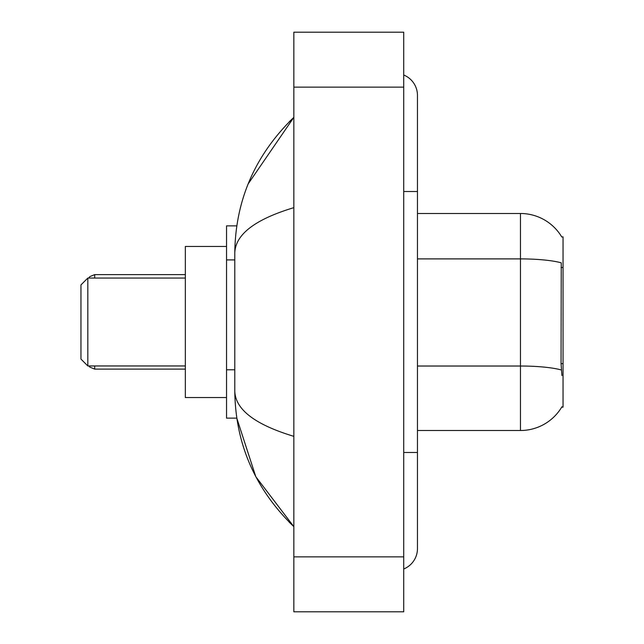 <?xml version="1.0" encoding="UTF-8"?>
<svg xmlns="http://www.w3.org/2000/svg" width="644" height="644" viewBox="0 0 644 644"><rect width="100%" height="100%" fill="white"/><g stroke="black" fill="none" stroke-linecap="round" stroke-linejoin="round"><path stroke-width="0.97" d="M417.457 430.506L520.465 430.506A48.075 48.075 0 0 0 561.93 406.742L561.689 407.153L563.041 407.153L563.041 236.847L561.793 237.016A48.075 48.075 0 0 0 520.465 213.494A48.075 48.075 0 0 1 561.689 236.847A48.075 48.075 0 0 0 520.465 213.494L417.457 213.494M236.791 225.859L226.543 225.859L226.543 418.141L236.791 418.141L255.789 476.673L293.841 526.647C255.056 488.997 235.374 443.764 234.786 390.948C235.221 409.439 254.911 424.573 293.841 436.342M403.724 452.482L417.457 452.482L417.457 95.376A21.977 21.977 0 0 0 403.724 75.01A21.977 21.977 0 0 1 417.457 95.376A21.977 21.977 0 0 0 403.724 75.01M403.724 568.99A21.977 21.977 0 0 0 417.457 548.624A21.977 21.977 0 0 1 403.724 568.99A21.977 21.977 0 0 0 417.457 548.624A21.977 21.977 0 0 1 403.724 568.99M293.841 207.658C255 219.371 235.31 234.497 234.786 253.052L234.786 390.948M293.841 611.8L403.724 611.8L403.724 32.2L293.841 32.2L293.841 611.8M234.786 253.052C235.374 200.236 255.056 155.003 293.841 117.353L248.157 183.91M561.93 375.565L561.053 363.635L561.246 262.824A48.075 8.348 180 0 0 520.465 258.896L520.465 213.494A48.075 48.075 0 0 1 561.793 237.016M87.826 365.953L87.826 278.047L80.959 284.914L80.959 359.086L87.826 365.953L185.343 365.953M226.543 246.459L185.343 246.459L185.343 397.541L226.543 397.541M563.041 267.493L561.053 267.493M563.041 363.635L561.053 363.635M234.786 259.91L226.543 259.91M234.786 369.785L226.543 369.785M403.724 191.518L417.457 191.518M293.841 556.859L403.724 556.859M293.841 87.141L403.724 87.141M520.465 430.506L520.465 258.896L417.457 258.896M561.399 369.994A48.075 8.348 180 0 0 520.465 366.025L417.457 366.025M94.692 365.953L94.692 369.109L185.343 369.109M185.343 274.618L94.692 274.618L94.692 278.047M417.457 452.482L417.457 548.624M293.841 117.353L289.067 121.966M293.841 526.647L289.067 522.034M94.692 369.109L89.878 367.136L88.912 365.953M94.692 274.618L89.878 276.59L88.743 278.047M87.826 278.047L185.343 278.047"/></g></svg>
